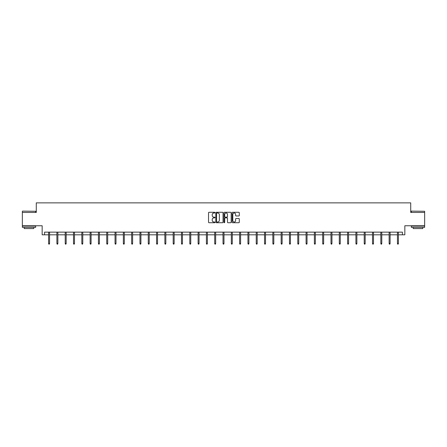 <?xml version="1.0" encoding="UTF-8"?>
<svg xmlns="http://www.w3.org/2000/svg" width="447" height="447" viewBox="0 0 447 447"><rect width="100%" height="100%" fill="white"/><g stroke="black" fill="none" stroke-linecap="round" stroke-linejoin="round"><path stroke-width="0.67" d="M214.979 212.643A0.363 0.363 0 0 0 214.616 212.28L209.062 212.28A0.525 0.525 0 0 0 208.542 212.8L208.542 222.209A0.525 0.525 0 0 0 209.062 222.729L214.616 222.729A0.363 0.363 0 0 0 214.979 222.366A0.363 0.363 0 0 0 214.616 221.997L213.895 221.997A1.671 1.671 0 0 1 212.224 220.326L212.224 219.544A1.671 1.671 0 0 1 213.895 217.873L214.616 217.873A0.363 0.363 0 0 0 214.979 217.505A0.363 0.363 0 0 0 214.616 217.141L213.895 217.141A1.671 1.671 0 0 1 212.224 215.465L212.224 214.683A1.671 1.671 0 0 1 213.895 213.012L214.616 213.012A0.363 0.363 0 0 0 214.979 212.643M44.577 234.809L44.577 232.144L402.423 232.144L402.423 234.809L404.842 234.809L404.842 225.757L424.65 225.757L424.65 212.448L410.726 212.448L410.726 202.865L36.274 202.865L36.274 212.448L22.35 212.448L22.35 225.757L42.158 225.757L42.158 234.809L48.6 234.809M238.771 215.962A0.525 0.525 0 0 0 239.296 215.443L239.296 212.8A0.525 0.525 0 0 0 238.771 212.28L232.608 212.28A0.525 0.525 0 0 0 232.082 212.8L232.082 222.209A0.525 0.525 0 0 0 232.608 222.729L238.771 222.729A0.525 0.525 0 0 0 239.296 222.209L239.296 219.019A0.525 0.525 0 0 0 238.771 218.499L236.133 218.499A0.525 0.525 0 0 0 235.614 219.019L235.614 220.6A1.397 1.397 0 0 1 234.211 221.997A1.397 1.397 0 0 1 232.814 220.6L232.814 214.409A1.397 1.397 0 0 1 234.211 213.012A1.397 1.397 0 0 1 235.614 214.409L235.614 215.443A0.525 0.525 0 0 0 236.133 215.962L238.771 215.962M223.042 212.8A0.525 0.525 0 0 0 222.522 212.28L216.354 212.28A0.525 0.525 0 0 0 215.828 212.8L215.828 222.209A0.525 0.525 0 0 0 216.354 222.729L222.522 222.729A0.525 0.525 0 0 0 223.042 222.209L223.042 212.8M224.478 212.28L230.646 212.28A0.525 0.525 0 0 1 231.172 212.8L231.172 222.209A0.525 0.525 0 0 1 230.646 222.729L228.009 222.729A0.525 0.525 0 0 1 227.484 222.209L227.484 218.393A0.525 0.525 0 0 0 226.964 217.873L225.21 217.873A0.525 0.525 0 0 0 224.69 218.393L224.69 222.366A0.363 0.363 0 0 1 224.321 222.729A0.363 0.363 0 0 1 223.958 222.366L223.958 212.8A0.525 0.525 0 0 1 224.478 212.28M49.556 234.809L56.903 234.809M57.864 234.809L65.212 234.809M66.167 234.809L73.515 234.809M74.476 234.809L81.823 234.809M82.779 234.809L90.126 234.809M91.087 234.809L98.435 234.809M99.39 234.809L106.738 234.809M107.699 234.809L115.047 234.809M116.002 234.809L123.35 234.809M124.311 234.809L131.658 234.809M132.614 234.809L139.961 234.809M140.922 234.809L148.27 234.809M149.225 234.809L156.573 234.809M157.534 234.809L164.882 234.809M165.837 234.809L173.185 234.809M174.146 234.809L181.493 234.809M182.449 234.809L189.796 234.809M190.757 234.809L198.105 234.809M199.06 234.809L206.408 234.809M207.369 234.809L214.716 234.809M215.672 234.809L223.019 234.809M223.981 234.809L231.328 234.809M232.284 234.809L239.631 234.809M240.592 234.809L247.94 234.809M248.895 234.809L256.243 234.809M257.204 234.809L264.551 234.809M265.507 234.809L272.854 234.809M273.815 234.809L281.163 234.809M282.118 234.809L289.466 234.809M290.427 234.809L297.775 234.809M298.73 234.809L306.078 234.809M307.039 234.809L314.386 234.809M315.342 234.809L322.689 234.809M323.65 234.809L330.998 234.809M331.953 234.809L339.301 234.809M340.262 234.809L347.61 234.809M348.565 234.809L355.913 234.809M356.874 234.809L364.221 234.809M365.177 234.809L372.524 234.809M373.485 234.809L380.833 234.809M381.788 234.809L389.136 234.809M390.097 234.809L397.444 234.809M398.4 234.809L402.423 234.809M216.929 213.012A0.363 0.363 0 0 0 216.56 213.375L216.56 221.634A0.363 0.363 0 0 0 216.929 221.997L217.683 221.997A1.671 1.671 0 0 0 219.36 220.326L219.36 214.683A1.671 1.671 0 0 0 217.683 213.012L216.929 213.012M227.484 214.437A1.397 1.397 0 0 0 226.087 213.035A1.397 1.397 0 0 0 224.69 214.437L224.69 216.616A0.525 0.525 0 0 0 225.21 217.141L226.964 217.141A0.525 0.525 0 0 0 227.484 216.616L227.484 214.437M48.6 243.447L48.812 244.135L49.343 244.135L49.556 243.447L48.6 243.447L48.6 232.144M49.556 243.447L49.556 232.144M22.512 211.118L35.659 211.275L22.512 211.118M29.005 227.355L22.35 227.355L22.35 226.026L35.659 226.026L35.659 227.355L29.005 227.355M33.799 227.355L33.799 228.579L24.216 228.579L24.216 227.355M411.497 211.118L424.65 211.275L411.497 211.118M417.995 227.355L411.341 227.355L411.341 226.026L424.65 226.026L424.65 227.355L417.995 227.355M422.784 227.355L422.784 228.579L413.201 228.579L413.201 227.355M56.903 243.447L57.115 244.135L57.652 244.135L57.864 243.447L56.903 243.447L56.903 232.144M57.864 243.447L57.864 232.144M65.212 243.447L65.424 244.135L65.955 244.135L66.167 243.447L65.212 243.447L65.212 232.144M66.167 243.447L66.167 232.144M73.515 243.447L73.727 244.135L74.263 244.135L74.476 243.447L73.515 243.447L73.515 232.144M74.476 243.447L74.476 232.144M81.823 243.447L82.036 244.135L82.566 244.135L82.779 243.447L81.823 243.447L81.823 232.144M82.779 243.447L82.779 232.144M90.126 243.447L90.339 244.135L90.875 244.135L91.087 243.447L90.126 243.447L90.126 232.144M91.087 243.447L91.087 232.144M98.435 243.447L98.647 244.135L99.178 244.135L99.39 243.447L98.435 243.447L98.435 232.144M99.39 243.447L99.39 232.144M106.738 243.447L106.95 244.135L107.487 244.135L107.699 243.447L106.738 243.447L106.738 232.144M107.699 243.447L107.699 232.144M115.047 243.447L115.259 244.135L115.79 244.135L116.002 243.447L115.047 243.447L115.047 232.144M116.002 243.447L116.002 232.144M123.35 243.447L123.562 244.135L124.098 244.135L124.311 243.447L123.35 243.447L123.35 232.144M124.311 243.447L124.311 232.144M131.658 243.447L131.871 244.135L132.401 244.135L132.614 243.447L131.658 243.447L131.658 232.144M132.614 243.447L132.614 232.144M139.961 243.447L140.174 244.135L140.71 244.135L140.922 243.447L139.961 243.447L139.961 232.144M140.922 243.447L140.922 232.144M148.27 243.447L148.482 244.135L149.013 244.135L149.225 243.447L148.27 243.447L148.27 232.144M149.225 243.447L149.225 232.144M156.573 243.447L156.785 244.135L157.322 244.135L157.534 243.447L156.573 243.447L156.573 232.144M157.534 243.447L157.534 232.144M164.882 243.447L165.094 244.135L165.625 244.135L165.837 243.447L164.882 243.447L164.882 232.144M165.837 243.447L165.837 232.144M173.185 243.447L173.397 244.135L173.933 244.135L174.146 243.447L173.185 243.447L173.185 232.144M174.146 243.447L174.146 232.144M181.493 243.447L181.705 244.135L182.236 244.135L182.449 243.447L181.493 243.447L181.493 232.144M182.449 243.447L182.449 232.144M189.796 243.447L190.009 244.135L190.545 244.135L190.757 243.447L189.796 243.447L189.796 232.144M190.757 243.447L190.757 232.144M198.105 243.447L198.317 244.135L198.848 244.135L199.06 243.447L198.105 243.447L198.105 232.144M199.06 243.447L199.06 232.144M206.408 243.447L206.62 244.135L207.157 244.135L207.369 243.447L206.408 243.447L206.408 232.144M207.369 243.447L207.369 232.144M214.716 243.447L214.929 244.135L215.46 244.135L215.672 243.447L214.716 243.447L214.716 232.144M215.672 243.447L215.672 232.144M223.019 243.447L223.232 244.135L223.768 244.135L223.981 243.447L223.019 243.447L223.019 232.144M223.981 243.447L223.981 232.144M231.328 243.447L231.54 244.135L232.071 244.135L232.284 243.447L231.328 243.447L231.328 232.144M232.284 243.447L232.284 232.144M239.631 243.447L239.843 244.135L240.38 244.135L240.592 243.447L239.631 243.447L239.631 232.144M240.592 243.447L240.592 232.144M247.94 243.447L248.152 244.135L248.683 244.135L248.895 243.447L247.94 243.447L247.94 232.144M248.895 243.447L248.895 232.144M256.243 243.447L256.455 244.135L256.991 244.135L257.204 243.447L256.243 243.447L256.243 232.144M257.204 243.447L257.204 232.144M264.551 243.447L264.764 244.135L265.294 244.135L265.507 243.447L264.551 243.447L264.551 232.144M265.507 243.447L265.507 232.144M272.854 243.447L273.067 244.135L273.603 244.135L273.815 243.447L272.854 243.447L272.854 232.144M273.815 243.447L273.815 232.144M281.163 243.447L281.375 244.135L281.906 244.135L282.118 243.447L281.163 243.447L281.163 232.144M282.118 243.447L282.118 232.144M289.466 243.447L289.678 244.135L290.215 244.135L290.427 243.447L289.466 243.447L289.466 232.144M290.427 243.447L290.427 232.144M297.775 243.447L297.987 244.135L298.518 244.135L298.73 243.447L297.775 243.447L297.775 232.144M298.73 243.447L298.73 232.144M306.078 243.447L306.29 244.135L306.826 244.135L307.039 243.447L306.078 243.447L306.078 232.144M307.039 243.447L307.039 232.144M314.386 243.447L314.599 244.135L315.129 244.135L315.342 243.447L314.386 243.447L314.386 232.144M315.342 243.447L315.342 232.144M322.689 243.447L322.902 244.135L323.438 244.135L323.65 243.447L322.689 243.447L322.689 232.144M323.65 243.447L323.65 232.144M330.998 243.447L331.21 244.135L331.741 244.135L331.953 243.447L330.998 243.447L330.998 232.144M331.953 243.447L331.953 232.144M339.301 243.447L339.513 244.135L340.05 244.135L340.262 243.447L339.301 243.447L339.301 232.144M340.262 243.447L340.262 232.144M347.61 243.447L347.822 244.135L348.353 244.135L348.565 243.447L347.61 243.447L347.61 232.144M348.565 243.447L348.565 232.144M355.913 243.447L356.125 244.135L356.661 244.135L356.874 243.447L355.913 243.447L355.913 232.144M356.874 243.447L356.874 232.144M364.221 243.447L364.434 244.135L364.964 244.135L365.177 243.447L364.221 243.447L364.221 232.144M365.177 243.447L365.177 232.144M372.524 243.447L372.737 244.135L373.273 244.135L373.485 243.447L372.524 243.447L372.524 232.144M373.485 243.447L373.485 232.144M380.833 243.447L381.045 244.135L381.576 244.135L381.788 243.447L380.833 243.447L380.833 232.144M381.788 243.447L381.788 232.144M389.136 243.447L389.348 244.135L389.885 244.135L390.097 243.447L389.136 243.447L389.136 232.144M390.097 243.447L390.097 232.144M397.444 243.447L397.657 244.135L398.188 244.135L398.4 243.447L397.444 243.447L397.444 232.144M398.4 243.447L398.4 232.144M22.35 212.448L22.35 211.275M35.659 212.448L35.659 211.275M411.341 212.448L411.341 211.275M424.65 212.448L424.65 211.275"/></g></svg>
